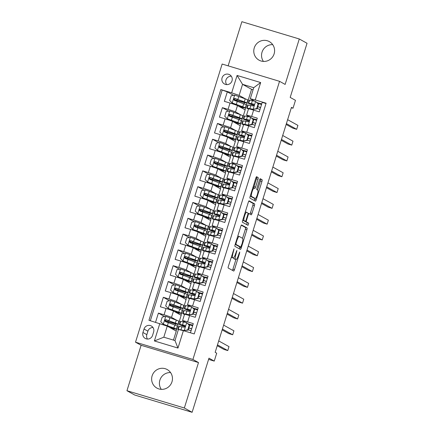 <?xml version="1.0" encoding="UTF-8"?>
<svg xmlns="http://www.w3.org/2000/svg" width="434" height="434" viewBox="0 0 434 434"><rect width="100%" height="100%" fill="white"/><g stroke="black" fill="none" stroke-linecap="round" stroke-linejoin="round"><path stroke-width="0.65" d="M234.056 248.839L228.371 266.292A1.627 0.342 106.8 0 0 228.192 268.011L233.682 271.049A1.627 0.342 106.8 0 0 233.693 271.055A1.627 0.342 106.8 0 0 234.468 269.666L239.601 253.185L239.714 251.975L238.51 255.078A5.203 1.09 106.8 0 1 236.036 259.521A5.203 1.09 106.8 0 1 235.987 259.505L235.532 259.25A5.203 1.09 106.8 0 1 236.101 253.749L236.893 250.407L235.678 253.51A5.203 1.09 106.8 0 1 233.199 257.953A5.203 1.09 106.8 0 1 233.156 257.932L232.7 257.682A5.203 1.09 106.8 0 1 233.27 252.176L234.056 248.839M254.259 47.897A10.606 10.356 -61 0 0 259.049 60.163A10.606 10.356 -61 0 0 274.114 53.876A10.606 10.356 -61 0 0 269.324 41.61A10.606 10.356 -61 0 0 254.259 47.897M263.427 61.416A10.606 10.356 119 0 1 272.709 44.653M152.122 375.828A10.606 10.356 -61 0 0 156.913 388.094A10.606 10.356 -61 0 0 171.978 381.806A10.606 10.356 -61 0 0 167.188 369.54A10.606 10.356 -61 0 0 152.122 375.828M161.291 389.347A10.606 10.356 119 0 1 170.573 372.584M222.083 77.849A5.3 5.181 -61 0 0 224.481 83.984A5.3 5.181 -61 0 0 232.016 80.838A5.3 5.181 -61 0 0 229.619 74.708A5.3 5.181 -61 0 0 222.083 77.849M231.311 76.227A5.3 5.181 -61 0 0 226.667 84.614M257.991 179.291A1.627 0.342 106.8 0 0 258.165 177.571L256.63 176.719A1.627 0.342 106.8 0 0 256.613 176.714A1.627 0.342 106.8 0 0 255.838 178.103L250.136 196.407A1.627 0.342 106.8 0 0 249.962 198.126L255.447 201.164A1.627 0.342 106.8 0 0 255.463 201.17A1.627 0.342 106.8 0 0 256.234 199.781L261.935 181.477A1.627 0.342 106.8 0 0 262.114 179.757L260.254 178.727A1.627 0.342 106.8 0 0 260.243 178.721A1.627 0.342 106.8 0 0 259.467 180.11L257.026 187.944A1.627 0.342 106.8 0 0 256.847 189.663L257.769 190.173A4.351 0.911 106.8 0 1 257.324 194.682A4.351 0.911 106.8 0 1 255.225 198.49A4.351 0.911 106.8 0 1 255.187 198.474L251.574 196.472A4.351 0.911 106.8 0 1 252.024 191.964A4.351 0.911 106.8 0 1 254.118 188.155A4.351 0.911 106.8 0 1 254.161 188.172L254.763 188.508A1.627 0.342 106.8 0 0 254.774 188.513A1.627 0.342 106.8 0 0 255.55 187.125L257.991 179.291L256.44 178.824A1.627 0.342 106.8 0 0 256.613 177.105L256.337 176.947M184.347 407.998L198.501 362.564L141.104 345.285L126.95 390.719L184.347 407.998L192.116 412.3L208.971 358.169L214.25 361.093L216.712 353.195L215.161 352.332L291.458 107.372L293.01 108.234L295.473 100.33L290.189 97.406L307.05 43.281L299.286 38.979L241.884 21.7L228.138 65.843M198.501 362.564L192.913 359.466L279.545 81.321L285.133 84.418L299.286 38.979M241.602 224.964A1.627 0.342 106.8 0 0 241.586 224.958A1.627 0.342 106.8 0 0 240.816 226.342L235.114 244.651A1.627 0.342 106.8 0 0 234.935 246.371L240.42 249.409A1.627 0.342 106.8 0 0 240.436 249.414A1.627 0.342 106.8 0 0 241.206 248.026L246.908 229.722A1.627 0.342 106.8 0 0 247.087 228.002L241.57 224.953M248.823 201.072L253.049 203.41A1.627 0.342 106.8 0 1 252.87 205.13L254.422 205.597L251.986 213.43A1.627 0.342 106.8 0 1 251.21 214.819A1.627 0.342 106.8 0 1 251.194 214.814L248.97 213.582A1.627 0.342 106.8 0 0 248.953 213.577A1.627 0.342 106.8 0 0 248.183 214.966L246.561 220.163A1.627 0.342 106.8 0 0 246.387 221.882L248.704 223.163L248.036 225.344L242.449 222.246A1.627 0.342 106.8 0 1 242.628 220.526L248.324 202.222A1.627 0.342 106.8 0 1 249.1 200.833L249.116 200.839A1.627 0.342 106.8 0 0 249.1 200.833M249.116 200.839L254.601 203.877A1.627 0.342 106.8 0 1 254.422 205.597M192.116 412.3L134.714 395.021L126.95 390.719M233.579 95.323L227.313 91.856L224.362 101.339L230.02 103.042L228.051 109.363A6.629 0.293 17.3 0 1 235.499 111.918L240.702 114.798M228.653 111.126L222.392 107.659L219.436 117.142L225.1 118.845L223.13 125.166A6.629 0.293 17.3 0 1 230.579 127.721L235.781 130.607M223.732 126.929L217.467 123.462L214.515 132.945L220.179 134.648L218.21 140.969A6.629 0.293 17.3 0 1 225.658 143.529L230.861 146.41M218.812 142.737L212.546 139.265L209.595 148.748L215.253 150.452L213.284 156.777A6.629 0.293 17.3 0 1 220.732 159.332L225.935 162.213M213.886 158.54L207.626 155.068L204.669 164.551L210.333 166.255L208.363 172.58A6.629 0.293 17.3 0 1 215.812 175.135L221.014 178.016M208.966 174.343L202.7 170.871L199.748 180.354L205.412 182.063L203.443 188.383A6.629 0.293 17.3 0 1 210.891 190.938L216.094 193.819M204.045 190.146L197.779 186.68L194.828 196.163L200.486 197.866L198.517 204.186A6.629 0.293 17.3 0 1 205.966 206.741L211.168 209.622M199.119 205.949L192.859 202.483L189.902 211.966L195.566 213.669L193.597 219.989A6.629 0.293 17.3 0 1 201.045 222.544L206.248 225.425M194.199 221.752L187.933 218.286L184.982 227.769L190.645 229.472L188.676 235.792A6.629 0.293 17.3 0 1 196.119 238.347L201.327 241.233M189.278 237.561L183.012 234.089L180.061 243.572L185.719 245.275L183.75 251.595A6.629 0.293 17.3 0 1 191.199 254.156L196.401 257.036M184.352 253.364L178.092 249.892L175.135 259.375L180.799 261.078L178.83 267.404A6.629 0.293 17.3 0 1 186.278 269.959L191.481 272.84M179.432 269.167L173.166 265.695L170.215 275.178L175.878 276.881L173.909 283.207A6.629 0.293 17.3 0 1 181.352 285.762L186.555 288.643M174.511 284.97L168.246 281.503L165.289 290.981L170.953 292.69L168.983 299.01A6.629 0.293 17.3 0 1 176.432 301.565L181.634 304.446M169.585 300.773L163.325 297.306L160.368 306.789L166.032 308.493A6.629 0.293 17.3 0 1 173.481 311.048L181.179 315.312L179.209 321.632L178.824 321.458M190.445 332.797L193.304 323.618L187.64 321.914A6.629 0.293 17.3 0 0 182.557 320.628A6.629 0.293 17.3 0 0 182.681 320.731L185.513 322.305M182.557 320.628L184.526 314.308A6.629 0.293 17.3 0 1 189.609 315.589L195.273 317.297L198.229 307.814L192.566 306.106A6.629 0.293 17.3 0 0 187.477 304.825A6.629 0.293 17.3 0 0 187.602 304.928L190.439 306.496M187.477 304.825L189.446 298.505A6.629 0.293 -162.7 0 1 194.535 299.786L200.193 301.489L203.15 292.011L197.486 290.303A6.629 0.293 17.3 0 0 192.403 289.022A6.629 0.293 17.3 0 0 192.522 289.125L195.36 290.693M192.403 289.022L194.372 282.702A6.629 0.293 -162.7 0 1 199.456 283.982L205.119 285.686L208.07 276.203L202.407 274.5A6.629 0.293 17.3 0 0 197.324 273.219A6.629 0.293 17.3 0 0 197.448 273.322L200.28 274.89M197.324 273.219L199.293 266.894A6.629 0.293 -162.7 0 1 204.376 268.179L210.04 269.883L212.996 260.4L207.333 258.697A6.629 0.293 17.3 0 0 202.244 257.416A6.629 0.293 17.3 0 0 202.369 257.514L205.206 259.087M202.244 257.416L204.213 251.091A6.629 0.293 -162.7 0 1 209.302 252.376L214.966 254.08L217.917 244.597L212.253 242.894A6.629 0.293 17.3 0 0 207.17 241.608A6.629 0.293 17.3 0 0 207.289 241.711L210.127 243.284M207.17 241.608L209.139 235.288A6.629 0.293 -162.7 0 1 214.222 236.573L219.886 238.277L222.837 228.794L217.179 227.09A6.629 0.293 17.3 0 0 212.09 225.805A6.629 0.293 17.3 0 0 212.215 225.908L215.047 227.481M212.09 225.805L214.06 219.485A6.629 0.293 -162.7 0 1 219.143 220.765L224.807 222.474L227.763 212.991L222.099 211.287A6.629 0.293 17.3 0 0 217.011 210.002A6.629 0.293 17.3 0 0 217.136 210.105L219.973 211.673M217.011 210.002L218.98 203.682A6.629 0.293 -162.7 0 1 224.069 204.962L229.732 206.665L232.684 197.188L227.02 195.479A6.629 0.293 17.3 0 0 221.937 194.199A6.629 0.293 17.3 0 0 222.056 194.302L224.893 195.87M221.937 194.199L223.906 187.879A6.629 0.293 -162.7 0 1 228.989 189.159L234.653 190.862L237.604 181.379L231.946 179.676A6.629 0.293 17.3 0 0 226.857 178.396A6.629 0.293 17.3 0 0 226.982 178.499L229.814 180.067M226.857 178.396L228.827 172.07A6.629 0.293 -162.7 0 1 233.915 173.356L239.573 175.059L242.53 165.576L236.866 163.873A6.629 0.293 17.3 0 0 231.783 162.593A6.629 0.293 17.3 0 0 231.902 162.696L234.74 164.264M231.783 162.593L233.747 156.267A6.629 0.293 -162.7 0 1 238.836 157.553L244.499 159.256L247.451 149.773L241.787 148.07A6.629 0.293 17.3 0 0 236.704 146.784A6.629 0.293 17.3 0 0 236.823 146.887L239.66 148.461M236.704 146.784L238.673 140.464A6.629 0.293 -162.7 0 1 243.756 141.75L249.42 143.453L252.371 133.97L246.713 132.267A6.629 0.293 17.3 0 0 241.624 130.981A6.629 0.293 17.3 0 0 241.749 131.084L244.581 132.658M241.624 130.981L243.593 124.661A6.629 0.293 -162.7 0 1 248.682 125.941L254.34 127.65L257.297 118.167L251.633 116.464A6.629 0.293 17.3 0 0 246.55 115.178A6.629 0.293 17.3 0 0 246.669 115.281L249.507 116.855M242.828 115.976L243.203 116.182L242.818 116.008M230.02 103.042A6.629 0.293 -162.7 0 1 237.469 105.598L245.172 109.862L243.203 116.182M237.903 131.779L238.282 131.99L237.892 131.811M225.1 118.845A6.629 0.293 -162.7 0 1 232.548 121.401L240.252 125.665L238.282 131.99M232.982 147.582L233.356 147.793L232.971 147.62M220.179 134.648A6.629 0.293 -162.7 0 1 227.622 137.204L235.326 141.473L233.356 147.793M228.062 163.39L228.436 163.596L228.051 163.423M215.253 150.452A6.629 0.293 -162.7 0 1 222.702 153.007L230.405 157.276L228.436 163.596M223.136 179.193L223.515 179.399L223.125 179.226M210.333 166.255A6.629 0.293 -162.7 0 1 217.781 168.815L225.485 173.079L223.515 179.399M218.215 194.996L218.59 195.202L218.204 195.029M205.412 182.063A6.629 0.293 -162.7 0 1 212.855 184.618L220.559 188.882L218.59 195.202M213.295 210.799L213.669 211.005L213.284 210.832M200.486 197.866A6.629 0.293 -162.7 0 1 207.935 200.421L215.638 204.685L213.669 211.005M208.369 226.602L208.749 226.814L208.358 226.635M195.566 213.669A6.629 0.293 -162.7 0 1 203.014 216.224L210.712 220.488L208.749 226.814M203.448 242.405L203.823 242.617L203.438 242.438M190.645 229.472A6.629 0.293 -162.7 0 1 198.088 232.027L205.792 236.291L203.823 242.617M198.528 258.208L198.902 258.42L198.517 258.246M185.719 245.275A6.629 0.293 -162.7 0 1 193.168 247.83L200.871 252.1L198.902 258.42M193.602 274.017L193.976 274.223L193.591 274.049M180.799 261.078A6.629 0.293 -162.7 0 1 188.248 263.639L195.946 267.903L193.976 274.223M188.681 289.82L189.056 290.026L188.671 289.852M175.878 276.881A6.629 0.293 -162.7 0 1 183.322 279.442L191.025 283.706L189.056 290.026M183.761 305.623L184.135 305.829L183.75 305.655M170.953 292.69A6.629 0.293 -162.7 0 1 178.401 295.245L186.105 299.509L184.135 305.829M152.562 335.395L153.641 331.918A5.137 5.018 -61 0 0 151.32 325.977A5.137 5.018 -61 0 0 144.023 329.021L142.943 332.498A5.137 5.018 -61 0 0 145.26 338.439A5.137 5.018 -61 0 0 152.562 335.395M192.913 359.466L135.511 342.187L222.143 64.042L279.545 81.321M227.313 91.856L220.814 89.567L148.943 320.303L167.253 326.129L176.258 331.115L173.459 340.099M220.814 89.567L231.669 92.838L237.083 75.451L260.666 82.552L255.252 99.934L266.113 103.205L194.242 333.941L183.387 330.67L177.973 348.057L154.39 340.956L159.804 323.574M252.187 118.336L251.72 118.081M247.266 134.139L246.8 133.884M242.34 149.947L241.879 149.687M237.42 165.75L236.953 165.49M232.499 181.553L232.033 181.293M227.573 197.356L227.112 197.096M222.653 213.159L222.186 212.904M217.732 228.962L217.266 228.707M212.806 244.771L212.34 244.51M207.886 260.574L207.419 260.313M202.966 276.377L202.499 276.116M198.04 292.18L197.573 291.919M193.119 307.983L192.653 307.728M164.665 316.576L158.399 313.109L164.063 314.813A6.629 0.293 17.3 0 1 171.511 317.368L176.714 320.249M178.835 321.426L179.209 321.632M188.199 323.786L187.732 323.531M266.015 103.504L262.217 102.364L259.266 111.847L253.602 110.138A6.629 0.293 -162.7 0 0 248.514 108.858L246.55 115.178M163.325 297.306L168.983 299.01M168.246 281.503L173.909 283.207M173.166 265.695L178.83 267.404M178.092 249.892L183.75 251.595M183.012 234.089L188.676 235.792M187.933 218.286L193.597 219.989M192.859 202.483L198.517 204.186M197.779 186.68L203.443 188.383M202.7 170.871L208.363 172.58M207.626 155.068L213.284 156.777M212.546 139.265L218.21 140.969M217.467 123.462L223.13 125.166M222.392 107.659L228.051 109.363M222.116 90.288L150.343 320.726M158.399 313.109L155.54 322.288M253.087 89.773L251.568 89.317L242.563 84.332L239.118 95.393L245.628 98.995M247.749 100.173L248.123 100.379L247.738 100.205M251.568 89.317L248.123 100.379M167.253 326.129L163.808 337.191L174.978 340.554L178.423 329.493L183.387 330.67M141.104 345.285L135.511 342.187M291.344 107.735L293.01 108.234M208.591 359.39L214.25 361.093M254.427 101.046L250.288 98.757L253.733 87.695L242.563 84.332L237.083 75.451M257.112 102.532L256.646 102.278M240.105 125.589L243.045 116.138M235.185 141.392L238.125 131.941M230.259 157.195L233.204 147.744M225.338 172.998L228.279 163.547M220.412 188.801L223.358 179.351M215.492 204.604L218.438 195.159M210.571 220.412L213.512 210.962M205.645 236.215L208.591 226.765M200.725 252.018L203.671 242.568M195.805 267.821L198.745 258.371M190.879 283.624L193.824 274.174M185.958 299.427L188.904 289.983M181.038 315.23L183.978 305.786M176.112 331.039L179.058 321.589M245.026 109.78L247.971 100.335M167.535 322.305L167.73 321.675M173.784 329.748L174.083 328.788M175.211 325.158L175.613 323.883M192.826 325.147L188.15 323.932M178.705 313.945L179.009 312.979M180.137 309.355L180.533 308.08M172.455 306.502L172.651 305.872M197.752 309.339L193.076 308.129M197.996 292.326L202.673 293.536M177.376 290.699L177.577 290.069M183.631 298.142L183.929 297.176M185.058 293.552L185.454 292.277M202.917 276.523L207.593 277.733M182.302 274.896L182.497 274.266M188.551 282.333L188.85 281.373M189.978 277.749L190.38 276.474M207.843 260.72L212.519 261.93M187.222 259.093L187.417 258.458M193.472 266.53L193.776 265.57M194.904 261.946L195.3 260.671M212.763 244.917L217.439 246.127M192.143 243.284L192.343 242.655M198.398 250.727L198.696 249.767M199.824 246.143L200.22 244.868M217.684 229.109L222.365 230.324M197.069 227.481L197.264 226.852M203.318 234.924L203.617 233.964M204.745 230.335L205.146 229.065M222.609 213.306L227.286 214.521M201.989 211.678L202.184 211.049M208.239 219.121L208.542 218.156M209.671 214.532L210.067 213.257M227.53 197.503L232.206 198.712M206.915 195.875L207.11 195.246M213.165 203.318L213.463 202.352M214.591 198.729L214.987 197.454M232.45 181.7L237.132 182.909M211.835 180.072L212.031 179.443M218.085 187.51L218.383 186.549M219.512 182.926L219.913 181.651M237.376 165.897L242.053 167.106M216.756 164.269L216.951 163.64M223.005 171.707L223.309 170.746M224.438 167.123L224.834 165.848M242.297 150.093L246.973 151.303M221.682 148.461L221.877 147.831M227.931 155.904L228.23 154.943M229.358 151.32L229.754 150.045M247.217 134.29L251.899 135.5M226.602 132.658L226.798 132.028M232.852 140.101L233.15 139.14M234.284 135.511L234.68 134.242M252.143 118.482L256.82 119.697M231.523 116.855L231.718 116.225M237.778 124.298L238.076 123.337M239.205 119.708L239.601 118.433M257.064 102.679L261.74 103.889M255.252 99.934L250.288 98.757M239.118 95.393L231.669 92.838M236.449 101.051L236.644 100.422M242.698 108.495L242.997 107.529M244.125 103.905L244.521 102.63M163.808 337.191L154.39 340.956M174.978 340.554L177.973 348.057M260.666 82.552L253.733 87.695M153.007 327.513A5.137 5.018 -61 0 0 147.907 331.169L146.822 334.647A5.137 5.018 -61 0 0 147.462 339.052M231.696 257.498A5.203 1.09 106.8 0 1 231.647 257.487A5.203 1.09 106.8 0 1 231.604 257.465L232.7 257.682M233.698 257.709A5.203 1.09 106.8 0 0 233.98 258.783L235.532 259.25M234.534 259.065A5.203 1.09 106.8 0 1 234.485 259.055A5.203 1.09 106.8 0 1 234.436 259.038L233.98 258.783M232.423 270.349A1.627 0.342 106.8 0 0 232.917 269.199L235.939 259.494M242.541 238.304L245.356 229.255A1.627 0.342 106.8 0 0 245.536 227.535L241.309 225.192M239.161 248.709A1.627 0.342 106.8 0 0 239.655 247.559L239.899 246.789M236.069 243.181L235.944 244.385L240.772 247.054L242.015 243.832A5.203 1.09 106.8 0 0 242.584 238.331L239.291 236.508A5.203 1.09 106.8 0 0 239.248 236.487A5.203 1.09 106.8 0 0 236.769 240.93L236.069 243.181L235.613 243.04M239.232 246.588L235.201 244.364M252.87 205.13L250.434 212.964L251.986 213.43M249.935 214.119A1.627 0.342 106.8 0 0 250.434 212.964M244.749 221.128A1.627 0.342 106.8 0 0 244.836 221.416L248.704 223.163M246.734 224.622L247.152 222.696M246.658 212.302A4.351 0.911 106.8 0 0 246.62 212.286A4.351 0.911 106.8 0 0 244.526 216.094A4.351 0.911 106.8 0 0 244.076 220.602L245.351 221.307A1.627 0.342 106.8 0 0 245.362 221.313A1.627 0.342 106.8 0 0 246.138 219.924L247.754 214.727A1.627 0.342 106.8 0 0 247.933 213.007L246.658 212.302M243.827 220.852A1.627 0.342 106.8 0 1 243.81 220.846A1.627 0.342 106.8 0 0 243.81 220.846L242.714 220.239M253.407 187.944A1.627 0.342 106.8 0 0 253.998 186.658L256.44 178.824M253.716 198.029A4.351 0.911 106.8 0 1 253.673 198.023A4.351 0.911 106.8 0 1 253.635 198.007L250.228 196.119M257.568 190.059L260.384 181.011A1.627 0.342 106.8 0 0 260.563 179.291L259.961 178.954M254.188 200.47A1.627 0.342 106.8 0 0 254.682 199.314L254.964 198.414M166.179 321.29L168.408 321.876A12.673 0.564 -162.7 0 0 177.951 324.274L178.884 321.269A12.673 0.564 17.3 0 0 176.318 320.102L165.831 316.37L162.24 317.015L160.764 321.757L163.374 324.269L173.86 328.006A12.673 0.564 17.3 0 1 176.421 329.173A12.673 0.564 17.3 0 1 170.139 327.724M163.374 324.269L172.238 327.561A10.519 0.467 17.3 0 1 174.365 328.533A10.519 0.467 17.3 0 1 169.71 327.491M166.162 321.344L166.504 321.957M165.202 320.862L167.974 321.643L168.294 320.623M177.951 324.274A12.673 0.564 -162.7 0 0 175.385 323.108L166.103 319.744C164.66 319.983 164.459 320.618 165.511 321.637L174.793 325.001A12.673 0.564 17.3 0 1 177.36 326.167L176.421 329.173M165.956 321.887C164.871 320.84 165.066 320.211 166.547 319.988L173.763 322.663A10.519 0.467 17.3 0 1 175.895 323.634A10.519 0.467 17.3 0 1 167.974 321.643M187.754 329.883L188.161 330.106L184.162 330.529L187.754 329.883L189.229 325.142L186.62 322.625L180.707 321.426A12.673 0.564 -162.7 0 0 180.278 321.437L179.34 324.442A12.673 0.564 -162.7 0 0 185.063 326.726M186.62 322.625L189.229 325.142M188.79 324.545A10.519 0.467 -162.7 0 0 192.631 325.777M184.564 330.751L180.68 330.03M184.162 330.529L178.249 329.325A12.673 0.564 -162.7 0 0 177.815 329.341A12.673 0.564 -162.7 0 0 178.358 329.694M188.161 330.106L189.636 325.364M217.222 345.719L223.89 349.408L227.769 350.574L217.483 344.878M227.769 350.574L228.995 346.625L218.714 340.929M177.815 329.341L178.754 326.335A12.673 0.564 17.3 0 1 179.182 326.325L183.973 327.198C185.313 326.894 185.508 326.265 184.558 325.299L179.774 324.426A12.673 0.564 -162.7 0 0 179.34 324.442M188.823 327.968A12.673 0.564 -162.7 0 0 191.671 328.869M191.698 328.777A10.519 0.467 17.3 0 1 188.855 327.876M185.117 326.623A10.519 0.467 17.3 0 1 181.401 325.082A10.519 0.467 17.3 0 1 181.759 325.071L184.944 325.533M188.264 329.775A10.519 0.467 -162.7 0 0 191.106 330.675M171.099 305.487L173.334 306.073A12.673 0.564 -162.7 0 0 182.871 308.471L183.804 305.465A12.673 0.564 17.3 0 0 181.244 304.299L170.757 300.561L167.161 301.212L165.685 305.954L168.294 308.466L178.781 312.198A12.673 0.564 17.3 0 1 181.347 313.37A12.673 0.564 17.3 0 1 175.059 311.921M168.294 308.466L177.159 311.758A10.519 0.467 17.3 0 1 179.291 312.73A10.519 0.467 17.3 0 1 174.631 311.688M171.083 305.541L171.43 306.154M170.123 305.059L172.895 305.84L173.215 304.82M182.871 308.471A12.673 0.564 -162.7 0 0 180.305 307.299L171.023 303.936C169.58 304.18 169.385 304.814 170.432 305.834L179.714 309.198A12.673 0.564 17.3 0 1 182.28 310.364L181.347 313.37M170.877 306.084C169.792 305.037 169.987 304.408 171.468 304.185L178.683 306.86A10.519 0.467 17.3 0 1 180.815 307.831A10.519 0.467 17.3 0 1 172.895 305.84M176.02 289.679L178.255 290.27A12.673 0.564 -162.7 0 0 187.792 292.668L188.73 289.662A12.673 0.564 17.3 0 0 186.164 288.496L175.678 284.758L172.081 285.404L170.605 290.145L173.215 292.662L183.701 296.395A12.673 0.564 17.3 0 1 186.267 297.567A12.673 0.564 17.3 0 1 179.98 296.118M173.215 292.662L182.079 295.955A10.519 0.467 17.3 0 1 184.211 296.927A10.519 0.467 17.3 0 1 179.557 295.879M176.003 289.738L176.35 290.351M175.048 289.256L177.821 290.037L178.135 289.017M187.792 292.668A12.673 0.564 -162.7 0 0 185.226 291.496L175.944 288.133C174.501 288.377 174.305 289.011 175.352 290.031L184.64 293.395A12.673 0.564 17.3 0 1 187.206 294.561L186.267 297.567M175.803 290.275C174.712 289.234 174.913 288.599 176.394 288.382L183.609 291.057A10.519 0.467 17.3 0 1 185.736 292.022A10.519 0.467 17.3 0 1 177.821 290.037M180.945 273.876L183.175 274.462A12.673 0.564 -162.7 0 0 192.718 276.859L193.651 273.859A12.673 0.564 17.3 0 0 191.085 272.693L180.598 268.955L177.007 269.601L175.531 274.342L178.141 276.859L188.627 280.592A12.673 0.564 17.3 0 1 191.188 281.758A12.673 0.564 17.3 0 1 184.906 280.315M178.141 276.859L187.005 280.152A10.519 0.467 17.3 0 1 189.132 281.118A10.519 0.467 17.3 0 1 184.477 280.076M180.929 273.93L181.271 274.548M179.969 273.453L182.741 274.228L183.061 273.208M192.718 276.859A12.673 0.564 -162.7 0 0 190.152 275.693L180.869 272.33C179.426 272.574 179.226 273.208 180.278 274.228L189.56 277.592A12.673 0.564 17.3 0 1 192.126 278.758L191.188 281.758M180.723 274.472C179.638 273.431 179.833 272.796 181.314 272.579L188.53 275.254A10.519 0.467 17.3 0 1 190.662 276.219A10.519 0.467 17.3 0 1 182.741 274.228M185.866 258.073L188.101 258.659A12.673 0.564 -162.7 0 0 197.638 261.056L198.577 258.056A12.673 0.564 17.3 0 0 196.011 256.885L185.524 253.152L181.927 253.798L180.452 258.539L183.061 261.056L193.548 264.789A12.673 0.564 17.3 0 1 196.114 265.955A12.673 0.564 17.3 0 1 189.826 264.512M183.061 261.056L191.926 264.344A10.519 0.467 17.3 0 1 194.058 265.315A10.519 0.467 17.3 0 1 189.398 264.273M185.85 258.127L186.197 258.745M184.889 257.65L187.662 258.425L187.982 257.405M197.638 261.056A12.673 0.564 -162.7 0 0 195.072 259.89L185.79 256.527C184.347 256.771 184.152 257.4 185.199 258.425L194.481 261.783A12.673 0.564 17.3 0 1 197.047 262.955L196.114 265.955M185.643 258.669C184.558 257.628 184.754 256.993 186.235 256.776L193.45 259.445A10.519 0.467 17.3 0 1 195.582 260.416A10.519 0.467 17.3 0 1 187.662 258.425M192.68 314.075L193.081 314.303L189.083 314.726L192.68 314.075L194.155 309.339L191.546 306.822L185.633 305.617A12.673 0.564 -162.7 0 0 185.199 305.634L184.266 308.639A12.673 0.564 -162.7 0 0 189.983 310.923M191.546 306.822L194.155 309.339M193.71 308.742A10.519 0.467 -162.7 0 0 197.557 309.968M189.484 314.948L185.155 314.167A10.519 0.467 -162.7 0 0 184.797 314.178A10.519 0.467 -162.7 0 0 184.993 314.341M189.083 314.726L183.17 313.522A12.673 0.564 -162.7 0 0 182.741 313.538A12.673 0.564 -162.7 0 0 184.499 314.395M193.081 314.303L194.557 309.561M222.143 329.911L228.81 333.605L232.689 334.771L222.403 329.075M232.689 334.771L233.921 330.822L223.635 325.126M182.741 313.538L183.674 310.532A12.673 0.564 17.3 0 1 184.108 310.522L188.893 311.39C190.233 311.091 190.428 310.462 189.484 309.496L184.694 308.623A12.673 0.564 -162.7 0 0 184.266 308.639M193.748 312.165A12.673 0.564 -162.7 0 0 196.591 313.066M196.618 312.974A10.519 0.467 17.3 0 1 193.776 312.073M190.038 310.82A10.519 0.467 17.3 0 1 186.322 309.279A10.519 0.467 17.3 0 1 186.68 309.263L189.864 309.724M193.184 313.966A10.519 0.467 -162.7 0 0 196.027 314.867M197.6 298.272L198.002 298.5L194.41 299.145L194.003 298.918L197.6 298.272L199.076 293.53L196.466 291.019L190.553 289.814A12.673 0.564 -162.7 0 0 190.125 289.831L189.186 292.831A12.673 0.564 -162.7 0 0 194.909 295.12M196.466 291.019L199.076 293.53M198.631 292.939A10.519 0.467 -162.7 0 0 202.477 294.165M194.41 299.145L190.076 298.359A10.519 0.467 -162.7 0 0 189.718 298.375A10.519 0.467 -162.7 0 0 189.913 298.538M194.003 298.918L188.09 297.719A12.673 0.564 -162.7 0 0 187.662 297.729A12.673 0.564 -162.7 0 0 189.419 298.592M198.002 298.5L199.483 293.758M227.063 314.108L233.731 317.802L237.61 318.968L227.324 313.272M237.61 318.968L238.841 315.019L228.555 309.323M187.662 297.729L188.595 294.729A12.673 0.564 17.3 0 1 189.029 294.713L193.814 295.587C195.154 295.288 195.354 294.659 194.405 293.693L189.62 292.82A12.673 0.564 -162.7 0 0 189.186 292.831M198.669 296.362A12.673 0.564 -162.7 0 0 201.512 297.263M201.544 297.171A10.519 0.467 17.3 0 1 198.696 296.27M194.964 295.017A10.519 0.467 17.3 0 1 191.242 293.471A10.519 0.467 17.3 0 1 191.6 293.46L194.785 293.921M198.105 298.163A10.519 0.467 -162.7 0 0 200.953 299.064M202.521 282.469L202.928 282.691L199.423 283.326L198.929 283.114L202.521 282.469L203.996 277.727L201.387 275.216L195.474 274.011A12.673 0.564 -162.7 0 0 195.045 274.028L194.112 277.028A12.673 0.564 -162.7 0 0 199.83 279.317M201.387 275.216L203.996 277.727M203.557 277.136A10.519 0.467 -162.7 0 0 207.398 278.362M199.331 283.342L194.996 282.556A10.519 0.467 -162.7 0 0 194.638 282.567A10.519 0.467 -162.7 0 0 194.839 282.735M198.929 283.114L193.016 281.916A12.673 0.564 -162.7 0 0 192.582 281.926A12.673 0.564 -162.7 0 0 194.345 282.789M202.928 282.691L204.403 277.95M231.989 298.304L238.657 301.999L242.535 303.165L232.25 297.469M242.535 303.165L243.762 299.216L233.481 293.52M192.582 281.926L193.521 278.926A12.673 0.564 17.3 0 1 193.949 278.91L198.739 279.784C200.079 279.485 200.275 278.85 199.325 277.89L194.541 277.017A12.673 0.564 -162.7 0 0 194.112 277.028M203.589 280.559A12.673 0.564 -162.7 0 0 206.438 281.454M206.465 281.368A10.519 0.467 17.3 0 1 203.622 280.467M199.884 279.214A10.519 0.467 17.3 0 1 196.168 277.668A10.519 0.467 17.3 0 1 196.526 277.657L199.711 278.118M203.031 282.36A10.519 0.467 -162.7 0 0 205.873 283.261M207.447 266.666L207.848 266.888L204.343 267.518L203.85 267.311L207.447 266.666L208.922 261.924L206.313 259.413L200.399 258.208A12.673 0.564 -162.7 0 0 199.965 258.225L199.032 261.225A12.673 0.564 -162.7 0 0 204.75 263.514M206.313 259.413L208.922 261.924M208.477 261.333A10.519 0.467 -162.7 0 0 212.324 262.559M204.251 267.534L199.922 266.753A10.519 0.467 -162.7 0 0 199.564 266.764A10.519 0.467 -162.7 0 0 199.759 266.926M203.85 267.311L197.937 266.113A12.673 0.564 -162.7 0 0 197.508 266.123A12.673 0.564 -162.7 0 0 199.266 266.986M207.848 266.888L209.324 262.147M236.91 282.501L243.577 286.196L247.456 287.362L237.17 281.666M247.456 287.362L248.687 283.407L238.402 277.717M197.508 266.123L198.441 263.123A12.673 0.564 17.3 0 1 198.875 263.107L203.66 263.981C205 263.682 205.195 263.047 204.251 262.082L199.461 261.214A12.673 0.564 -162.7 0 0 199.032 261.225M208.515 264.756A12.673 0.564 -162.7 0 0 211.358 265.651M211.385 265.559A10.519 0.467 17.3 0 1 208.542 264.659M204.805 263.405A10.519 0.467 17.3 0 1 201.088 261.865A10.519 0.467 17.3 0 1 201.447 261.854L204.631 262.315M207.951 266.557A10.519 0.467 -162.7 0 0 210.794 267.458M190.786 242.27L193.022 242.856A12.673 0.564 -162.7 0 0 202.559 245.253L203.497 242.253A12.673 0.564 17.3 0 0 200.931 241.082L190.445 237.349L186.848 237.995L185.372 242.736L187.917 245.188L198.468 248.986A12.673 0.564 17.3 0 1 201.034 250.152A12.673 0.564 17.3 0 1 194.747 248.709M187.982 245.248L196.852 248.541A10.519 0.467 17.3 0 1 198.978 249.512A10.519 0.467 17.3 0 1 194.323 248.47M190.77 242.324L191.117 242.942M189.815 241.841L192.588 242.622L192.902 241.602M202.559 245.253A12.673 0.564 -162.7 0 0 199.998 244.087L190.71 240.724C189.267 240.968 189.072 241.597 190.119 242.617L199.407 245.98A12.673 0.564 17.3 0 1 201.973 247.152L201.034 250.152M190.569 242.866C189.479 241.825 189.68 241.19 191.161 240.968L198.376 243.642A10.519 0.467 17.3 0 1 200.503 244.613A10.519 0.467 17.3 0 1 192.588 242.622M212.367 250.863L212.768 251.085L209.177 251.731L208.77 251.508L212.367 250.863L213.843 246.121L211.233 243.604L205.32 242.405A12.673 0.564 -162.7 0 0 204.891 242.416L203.953 245.422A12.673 0.564 -162.7 0 0 209.676 247.706M211.233 243.604L213.843 246.121M213.398 245.53A10.519 0.467 -162.7 0 0 217.244 246.756M209.177 251.731L204.843 250.95A10.519 0.467 -162.7 0 0 204.485 250.96A10.519 0.467 -162.7 0 0 204.68 251.123M208.77 251.508L202.857 250.304A12.673 0.564 -162.7 0 0 202.428 250.32A12.673 0.564 -162.7 0 0 204.186 251.183M212.768 251.085L214.25 246.344M241.83 266.698L248.498 270.387L252.376 271.559L242.091 265.863M252.376 271.559L253.608 267.604L243.322 261.908M202.428 250.32L203.362 247.315A12.673 0.564 17.3 0 1 203.796 247.304L208.58 248.177C209.92 247.879 210.121 247.244 209.172 246.279L204.387 245.405A12.673 0.564 -162.7 0 0 203.953 245.422M213.436 248.953A12.673 0.564 -162.7 0 0 216.278 249.848M216.311 249.756A10.519 0.467 17.3 0 1 213.463 248.856M209.731 247.602A10.519 0.467 17.3 0 1 206.009 246.062A10.519 0.467 17.3 0 1 206.367 246.051L209.551 246.512M212.872 250.754A10.519 0.467 -162.7 0 0 215.72 251.655M195.712 226.467L197.942 227.053A12.673 0.564 -162.7 0 0 207.485 229.45L208.418 226.445A12.673 0.564 17.3 0 0 205.852 225.279L195.371 221.546L191.774 222.192L190.298 226.933L192.908 229.445L203.394 233.183A12.673 0.564 17.3 0 1 205.96 234.349A12.673 0.564 17.3 0 1 199.673 232.906M192.908 229.445L201.772 232.738A10.519 0.467 17.3 0 1 203.899 233.709A10.519 0.467 17.3 0 1 199.244 232.667M195.696 226.521L196.038 227.134M194.736 226.038L197.508 226.819L197.828 225.799M207.485 229.45A12.673 0.564 -162.7 0 0 204.919 228.284L195.636 224.921C194.193 225.165 193.993 225.794 195.045 226.814L204.327 230.177A12.673 0.564 17.3 0 1 206.893 231.344L205.96 234.349M195.49 227.063C194.405 226.016 194.6 225.387 196.081 225.165L203.296 227.839A10.519 0.467 17.3 0 1 205.428 228.81A10.519 0.467 17.3 0 1 197.508 226.819M217.288 235.06L217.694 235.282L213.696 235.705L217.288 235.06L218.763 230.318L216.154 227.801L210.246 226.602A12.673 0.564 -162.7 0 0 209.812 226.613L208.879 229.619A12.673 0.564 -162.7 0 0 214.597 231.902M216.154 227.801L218.763 230.318M218.324 229.722A10.519 0.467 -162.7 0 0 222.165 230.953M214.098 235.928L209.763 235.147A10.519 0.467 -162.7 0 0 209.405 235.157A10.519 0.467 -162.7 0 0 209.606 235.32M213.696 235.705L207.783 234.501A12.673 0.564 -162.7 0 0 207.349 234.517A12.673 0.564 -162.7 0 0 209.112 235.374M217.694 235.282L219.17 230.541M246.756 250.895L253.423 254.584L257.302 255.751L247.017 250.06M257.302 255.751L258.528 251.801L248.248 246.105M207.349 234.517L208.287 231.512A12.673 0.564 17.3 0 1 208.716 231.501L213.506 232.374C214.846 232.071 215.042 231.441 214.098 230.476L209.307 229.602A12.673 0.564 -162.7 0 0 208.879 229.619M218.356 233.145A12.673 0.564 -162.7 0 0 221.204 234.045M221.232 233.953A10.519 0.467 17.3 0 1 218.389 233.053M214.651 231.799A10.519 0.467 17.3 0 1 210.935 230.259A10.519 0.467 17.3 0 1 211.293 230.248L214.477 230.709M217.797 234.951A10.519 0.467 -162.7 0 0 220.64 235.852M200.633 210.664L202.868 211.249A12.673 0.564 -162.7 0 0 212.405 213.647L213.344 210.642A12.673 0.564 17.3 0 0 210.778 209.476L200.291 205.743L196.694 206.389L195.219 211.13L197.763 213.582L208.315 217.38A12.673 0.564 17.3 0 1 210.881 218.546A12.673 0.564 17.3 0 1 204.593 217.098M197.828 213.642L206.692 216.935A10.519 0.467 17.3 0 1 208.825 217.906A10.519 0.467 17.3 0 1 204.164 216.864M200.617 210.718L200.964 211.331M199.656 210.235L202.434 211.016L202.749 209.996M212.405 213.647A12.673 0.564 -162.7 0 0 209.839 212.476L200.557 209.117C199.114 209.356 198.918 209.991 199.965 211.011L209.248 214.374A12.673 0.564 17.3 0 1 211.814 215.541L210.881 218.546M200.41 211.26C199.325 210.213 199.521 209.584 201.002 209.362L208.222 212.036A10.519 0.467 17.3 0 1 210.349 213.007A10.519 0.467 17.3 0 1 202.434 211.016M222.213 219.257L222.615 219.479L219.11 220.109L218.617 219.902L222.213 219.257L223.689 214.515L221.08 211.998L215.166 210.799A12.673 0.564 -162.7 0 0 214.732 210.81L213.799 213.816A12.673 0.564 -162.7 0 0 219.517 216.099M221.08 211.998L223.689 214.515M223.244 213.919A10.519 0.467 -162.7 0 0 227.09 215.145M219.018 220.125L214.689 219.344A10.519 0.467 -162.7 0 0 214.331 219.354A10.519 0.467 -162.7 0 0 214.526 219.517M218.617 219.902L212.703 218.698A12.673 0.564 -162.7 0 0 212.275 218.714A12.673 0.564 -162.7 0 0 214.033 219.571M222.615 219.479L224.09 214.738M251.677 235.092L258.344 238.781L262.223 239.948L251.937 234.251M262.223 239.948L263.454 235.998L253.168 230.302M212.275 218.714L213.208 215.709A12.673 0.564 17.3 0 1 213.642 215.698L218.427 216.571C219.767 216.268 219.962 215.638 219.018 214.673L214.228 213.799A12.673 0.564 -162.7 0 0 213.799 213.816M223.282 217.342A12.673 0.564 -162.7 0 0 226.125 218.242M226.152 218.15A10.519 0.467 17.3 0 1 223.309 217.25M219.571 215.996A10.519 0.467 17.3 0 1 215.855 214.456A10.519 0.467 17.3 0 1 216.213 214.445L219.398 214.901M222.718 219.148A10.519 0.467 -162.7 0 0 225.561 220.049M205.559 194.861L207.788 195.446A12.673 0.564 -162.7 0 0 217.331 197.844L218.264 194.839A12.673 0.564 17.3 0 0 215.698 193.672L205.211 189.935L201.62 190.586L200.139 195.322L202.754 197.839L213.235 201.571A12.673 0.564 17.3 0 1 215.801 202.743A12.673 0.564 17.3 0 1 209.513 201.295M202.754 197.839L211.618 201.132A10.519 0.467 17.3 0 1 213.745 202.103A10.519 0.467 17.3 0 1 209.09 201.061M205.537 194.915L205.884 195.528M204.582 194.432L207.354 195.213L207.669 194.193M217.331 197.844A12.673 0.564 -162.7 0 0 214.765 196.673L205.477 193.309C204.034 193.553 203.839 194.188 204.886 195.208L214.174 198.571A12.673 0.564 17.3 0 1 216.74 199.738L215.801 202.743M205.336 195.457C204.251 194.41 204.447 193.781 205.928 193.559L213.143 196.233A10.519 0.467 17.3 0 1 215.269 197.204A10.519 0.467 17.3 0 1 207.354 195.213M227.134 203.448L227.535 203.676L223.537 204.099L227.134 203.448L228.609 198.707L226 196.195L220.087 194.991A12.673 0.564 -162.7 0 0 219.658 195.007L218.72 198.007A12.673 0.564 -162.7 0 0 224.443 200.296M226 196.195L228.609 198.707M228.165 198.116A10.519 0.467 -162.7 0 0 232.011 199.342M223.944 204.322L219.609 203.535A10.519 0.467 -162.7 0 0 219.251 203.551A10.519 0.467 -162.7 0 0 219.447 203.714M223.537 204.099L217.629 202.895A12.673 0.564 -162.7 0 0 217.195 202.911A12.673 0.564 -162.7 0 0 218.953 203.768M227.535 203.676L229.016 198.935M256.597 219.284L263.264 222.978L267.143 224.145L256.857 218.448M267.143 224.145L268.375 220.195L258.089 214.499M217.195 202.911L218.128 199.906A12.673 0.564 17.3 0 1 218.562 199.89L223.347 200.763C224.693 200.465 224.888 199.835 223.939 198.87L219.154 197.996A12.673 0.564 -162.7 0 0 218.72 198.007M228.203 201.539A12.673 0.564 -162.7 0 0 231.045 202.439M231.078 202.347A10.519 0.467 17.3 0 1 228.23 201.447M224.497 200.193A10.519 0.467 17.3 0 1 220.776 198.653A10.519 0.467 17.3 0 1 221.134 198.636L224.318 199.097M227.638 203.34A10.519 0.467 -162.7 0 0 230.487 204.24M210.479 179.052L212.714 179.643A12.673 0.564 -162.7 0 0 222.251 182.036L223.184 179.036A12.673 0.564 17.3 0 0 220.618 177.869L210.137 174.132L206.541 174.777L205.065 179.519L207.674 182.036L218.161 185.768A12.673 0.564 17.3 0 1 220.727 186.94A12.673 0.564 17.3 0 1 214.439 185.492M207.674 182.036L216.539 185.329A10.519 0.467 17.3 0 1 218.665 186.294A10.519 0.467 17.3 0 1 214.011 185.253M210.463 179.106L210.805 179.725M209.503 178.629L212.275 179.41L212.595 178.385M222.251 182.036A12.673 0.564 -162.7 0 0 219.685 180.869L210.403 177.506C208.96 177.75 208.759 178.385 209.812 179.405L219.094 182.768A12.673 0.564 17.3 0 1 221.66 183.935L220.727 186.94M210.257 179.649C209.172 178.607 209.367 177.973 210.848 177.756L218.063 180.43A10.519 0.467 17.3 0 1 220.195 181.396A10.519 0.467 17.3 0 1 212.275 179.41M232.054 187.645L232.461 187.868L228.957 188.502L228.463 188.291L232.054 187.645L233.535 182.904L230.921 180.392L225.013 179.188A12.673 0.564 -162.7 0 0 224.579 179.204L223.646 182.204A12.673 0.564 -162.7 0 0 229.364 184.493M230.921 180.392L233.535 182.904M233.091 182.313A10.519 0.467 -162.7 0 0 236.931 183.539M228.864 188.519L224.53 187.732A10.519 0.467 -162.7 0 0 224.172 187.743A10.519 0.467 -162.7 0 0 224.373 187.911M228.463 188.291L222.55 187.092A12.673 0.564 -162.7 0 0 222.116 187.103A12.673 0.564 -162.7 0 0 223.879 187.965M232.461 187.868L233.937 183.132M261.523 203.481L268.19 207.175L272.069 208.342L261.783 202.645M272.069 208.342L273.295 204.392L263.015 198.696M222.116 187.103L223.054 184.103A12.673 0.564 17.3 0 1 223.483 184.087L228.273 184.96C229.613 184.662 229.808 184.027 228.864 183.067L224.074 182.193A12.673 0.564 -162.7 0 0 223.646 182.204M233.123 185.736A12.673 0.564 -162.7 0 0 235.971 186.631M235.998 186.544A10.519 0.467 17.3 0 1 233.156 185.643M229.418 184.39A10.519 0.467 17.3 0 1 225.702 182.844A10.519 0.467 17.3 0 1 226.06 182.833L229.244 183.294M232.564 187.537A10.519 0.467 -162.7 0 0 235.407 188.437M215.4 163.249L217.635 163.835A12.673 0.564 -162.7 0 0 227.172 166.233L228.11 163.233A12.673 0.564 17.3 0 0 225.544 162.061L215.058 158.329L211.461 158.974L209.985 163.716L212.595 166.233L223.081 169.965A12.673 0.564 17.3 0 1 225.647 171.132A12.673 0.564 17.3 0 1 219.36 169.689M212.595 166.233L221.459 169.526A10.519 0.467 17.3 0 1 223.591 170.491A10.519 0.467 17.3 0 1 218.931 169.45M215.383 163.303L215.731 163.922M214.423 162.826L217.201 163.602L217.515 162.582M227.172 166.233A12.673 0.564 -162.7 0 0 224.606 165.066L215.324 161.703C213.881 161.947 213.685 162.576 214.732 163.602L224.015 166.965A12.673 0.564 17.3 0 1 226.581 168.132L225.647 171.132M215.183 163.846C214.092 162.804 214.287 162.17 215.769 161.953L222.989 164.622A10.519 0.467 17.3 0 1 225.116 165.593A10.519 0.467 17.3 0 1 217.201 163.602M236.98 171.842L237.382 172.065L233.877 172.694L233.383 172.488L236.98 171.842L238.456 167.101L235.846 164.589L229.933 163.385A12.673 0.564 -162.7 0 0 229.499 163.401L228.566 166.401A12.673 0.564 -162.7 0 0 234.284 168.69M235.846 164.589L238.456 167.101M238.011 166.51A10.519 0.467 -162.7 0 0 241.857 167.736M233.785 172.71L229.456 171.929A10.519 0.467 -162.7 0 0 229.098 171.94A10.519 0.467 -162.7 0 0 229.293 172.108M233.383 172.488L227.47 171.289A12.673 0.564 -162.7 0 0 227.042 171.3A12.673 0.564 -162.7 0 0 228.799 172.162M237.382 172.065L238.857 167.323M266.443 187.678L273.111 191.372L276.99 192.539L266.704 186.842M276.99 192.539L278.221 188.589L267.935 182.893M227.042 171.3L227.975 168.3A12.673 0.564 17.3 0 1 228.409 168.283L233.194 169.157C234.534 168.859 234.734 168.224 233.785 167.264L229 166.39A12.673 0.564 -162.7 0 0 228.566 166.401M238.049 169.933A12.673 0.564 -162.7 0 0 240.892 170.828M240.919 170.741A10.519 0.467 17.3 0 1 238.076 169.84M234.338 168.582A10.519 0.467 17.3 0 1 230.622 167.041A10.519 0.467 17.3 0 1 230.98 167.03L234.165 167.491M237.485 171.734A10.519 0.467 -162.7 0 0 240.333 172.634M220.326 147.446L222.555 148.032A12.673 0.564 -162.7 0 0 232.098 150.43L233.031 147.43A12.673 0.564 17.3 0 0 230.465 146.258L219.978 142.526L216.387 143.171L214.906 147.913L217.521 150.43L228.002 154.162A12.673 0.564 17.3 0 1 230.568 155.329A12.673 0.564 17.3 0 1 224.28 153.886M217.521 150.43L226.385 153.717A10.519 0.467 17.3 0 1 228.512 154.688A10.519 0.467 17.3 0 1 223.857 153.647M220.304 147.5L220.651 148.119M219.349 147.017L222.121 147.799L222.441 146.779M232.098 150.43A12.673 0.564 -162.7 0 0 229.532 149.263L220.244 145.9C218.801 146.144 218.606 146.773 219.653 147.793L228.94 151.157A12.673 0.564 17.3 0 1 231.506 152.329L230.568 155.329M220.103 148.043C219.018 147.001 219.213 146.367 220.694 146.149L227.91 148.819A10.519 0.467 17.3 0 1 230.036 149.79A10.519 0.467 17.3 0 1 222.121 147.799M241.901 156.039L242.302 156.262L238.711 156.907L238.304 156.685L241.901 156.039L243.376 151.298L240.767 148.786L234.854 147.582A12.673 0.564 -162.7 0 0 234.425 147.593L233.487 150.598A12.673 0.564 -162.7 0 0 239.21 152.882M240.767 148.786L243.376 151.298M242.931 150.707A10.519 0.467 -162.7 0 0 246.778 151.933M238.711 156.907L234.376 156.126A10.519 0.467 -162.7 0 0 234.018 156.137A10.519 0.467 -162.7 0 0 234.214 156.3M238.304 156.685L232.396 155.486A12.673 0.564 -162.7 0 0 231.962 155.497A12.673 0.564 -162.7 0 0 233.72 156.359M242.302 156.262L243.783 151.52M271.369 171.875L278.031 175.564L281.91 176.736L271.63 171.039M281.91 176.736L283.142 172.781L272.856 167.09M231.962 155.497L232.895 152.497A12.673 0.564 17.3 0 1 233.329 152.48L238.114 153.354C239.459 153.056 239.655 152.421 238.705 151.455L233.921 150.582A12.673 0.564 -162.7 0 0 233.487 150.598M242.969 154.13A12.673 0.564 -162.7 0 0 245.812 155.025M245.845 154.933A10.519 0.467 17.3 0 1 242.997 154.032M239.264 152.779A10.519 0.467 17.3 0 1 235.543 151.238A10.519 0.467 17.3 0 1 235.901 151.227L239.085 151.688M242.405 155.931A10.519 0.467 -162.7 0 0 245.253 156.831M225.246 131.643L227.481 132.229A12.673 0.564 -162.7 0 0 237.018 134.627L237.951 131.621A12.673 0.564 17.3 0 0 235.385 130.455L224.904 126.723L221.307 127.368L219.832 132.11L222.441 134.621L232.928 138.359A12.673 0.564 17.3 0 1 235.494 139.526A12.673 0.564 17.3 0 1 229.206 138.083M222.441 134.621L231.306 137.914A10.519 0.467 17.3 0 1 233.438 138.885A10.519 0.467 17.3 0 1 228.778 137.844M225.23 131.697L225.571 132.31M224.269 131.214L227.042 131.996L227.362 130.976M237.018 134.627A12.673 0.564 -162.7 0 0 234.452 133.46L225.17 130.097C223.727 130.341 223.526 130.97 224.579 131.99L233.861 135.354A12.673 0.564 17.3 0 1 236.427 136.526L235.494 139.526M225.024 132.24C223.939 131.193 224.134 130.563 225.615 130.341L232.83 133.016A10.519 0.467 17.3 0 1 234.962 133.987A10.519 0.467 17.3 0 1 227.042 131.996M246.821 140.236L247.228 140.459L243.23 140.882L246.821 140.236L248.302 135.495L245.687 132.978L239.78 131.779A12.673 0.564 -162.7 0 0 239.346 131.79L238.412 134.795A12.673 0.564 -162.7 0 0 244.13 137.079M245.687 132.978L248.302 135.495M247.857 134.898A10.519 0.467 -162.7 0 0 251.698 136.13M243.631 141.104L239.297 140.323A10.519 0.467 -162.7 0 0 238.939 140.334A10.519 0.467 -162.7 0 0 239.139 140.497M243.23 140.882L237.317 139.677A12.673 0.564 -162.7 0 0 236.883 139.694A12.673 0.564 -162.7 0 0 238.646 140.556M247.228 140.459L248.704 135.717M276.29 156.072L282.957 159.761L286.836 160.933L276.55 155.236M286.836 160.933L288.067 156.978L277.782 151.282M236.883 139.694L237.821 136.688A12.673 0.564 17.3 0 1 238.25 136.677L243.04 137.551C244.38 137.252 244.575 136.618 243.631 135.652L238.841 134.779A12.673 0.564 -162.7 0 0 238.412 134.795M247.89 138.321A12.673 0.564 -162.7 0 0 250.738 139.222M250.765 139.13A10.519 0.467 17.3 0 1 247.922 138.229M244.185 136.976A10.519 0.467 17.3 0 1 240.469 135.435A10.519 0.467 17.3 0 1 240.827 135.424L244.011 135.885M247.331 140.128A10.519 0.467 -162.7 0 0 250.174 141.028M230.166 115.84L232.402 116.426A12.673 0.564 -162.7 0 0 241.939 118.824L242.877 115.818A12.673 0.564 17.3 0 0 240.311 114.652L229.825 110.92L226.228 111.565L224.752 116.307L227.297 118.759L237.848 122.556A12.673 0.564 17.3 0 1 240.414 123.723A12.673 0.564 17.3 0 1 234.127 122.274M227.362 118.818L236.226 122.111A10.519 0.467 17.3 0 1 238.358 123.082A10.519 0.467 17.3 0 1 233.698 122.041M230.15 115.894L230.497 116.507M229.19 115.411L231.968 116.193L232.282 115.173M241.939 118.824A12.673 0.564 -162.7 0 0 239.373 117.657L230.091 114.294C228.647 114.533 228.452 115.167 229.499 116.187L238.781 119.551A12.673 0.564 17.3 0 1 241.347 120.717L240.414 123.723M229.949 116.437C228.859 115.39 229.06 114.76 230.535 114.538L237.756 117.213A10.519 0.467 17.3 0 1 239.883 118.184A10.519 0.467 17.3 0 1 231.968 116.193M251.747 124.433L252.149 124.656L248.557 125.301L248.15 125.079L251.747 124.433L253.223 119.692L250.613 117.175L244.7 115.976A12.673 0.564 -162.7 0 0 244.266 115.987L243.333 118.992A12.673 0.564 -162.7 0 0 249.056 121.276M250.613 117.175L253.223 119.692M252.778 119.095A10.519 0.467 -162.7 0 0 256.624 120.326M248.557 125.301L244.223 124.52A10.519 0.467 -162.7 0 0 243.865 124.531A10.519 0.467 -162.7 0 0 244.06 124.694M248.15 125.079L242.237 123.874A12.673 0.564 -162.7 0 0 241.809 123.891A12.673 0.564 -162.7 0 0 243.566 124.748M252.149 124.656L253.624 119.914M281.21 140.269L287.878 143.958L291.756 145.124L281.471 139.428M291.756 145.124L292.988 141.175L282.702 135.479M241.809 123.891L242.742 120.885A12.673 0.564 17.3 0 1 243.176 120.874L247.96 121.748C249.3 121.444 249.501 120.815 248.552 119.849L243.767 118.976A12.673 0.564 -162.7 0 0 243.333 118.992M252.816 122.518A12.673 0.564 -162.7 0 0 255.659 123.419M255.686 123.327A10.519 0.467 17.3 0 1 252.843 122.426M249.105 121.173A10.519 0.467 17.3 0 1 245.389 119.632A10.519 0.467 17.3 0 1 245.747 119.621L248.932 120.082M252.252 124.325A10.519 0.467 -162.7 0 0 255.1 125.225M235.092 100.037L237.322 100.623A12.673 0.564 -162.7 0 0 246.865 103.021L247.798 100.015A12.673 0.564 17.3 0 0 245.232 98.849L234.745 95.111L231.154 95.762L229.673 100.504L232.288 103.015L242.769 106.748A12.673 0.564 17.3 0 1 245.335 107.92A12.673 0.564 17.3 0 1 239.047 106.471M232.288 103.015L241.152 106.308A10.519 0.467 17.3 0 1 243.279 107.279A10.519 0.467 17.3 0 1 238.624 106.238M235.071 100.091L235.418 100.704M234.116 99.608L236.888 100.39L237.208 99.37M246.865 103.021A12.673 0.564 -162.7 0 0 244.299 101.849L235.011 98.485C233.568 98.73 233.373 99.364 234.425 100.384L243.707 103.748A12.673 0.564 17.3 0 1 246.273 104.914L245.335 107.92M234.87 100.634C233.785 99.587 233.98 98.957 235.461 98.735L242.677 101.41A10.519 0.467 17.3 0 1 244.803 102.381A10.519 0.467 17.3 0 1 236.888 100.39M256.668 108.625L257.069 108.853L253.071 109.276L256.668 108.625L258.143 103.889L255.534 101.372L249.621 100.167A12.673 0.564 -162.7 0 0 249.192 100.183L248.253 103.189A12.673 0.564 -162.7 0 0 253.977 105.473M255.534 101.372L258.143 103.889M257.698 103.292A10.519 0.467 -162.7 0 0 261.545 104.518M253.478 109.498L249.143 108.717A10.519 0.467 -162.7 0 0 248.785 108.728A10.519 0.467 -162.7 0 0 248.98 108.891M253.071 109.276L247.163 108.071A12.673 0.564 -162.7 0 0 246.729 108.088A12.673 0.564 -162.7 0 0 248.487 108.945M257.069 108.853L258.55 104.111M286.136 124.46L292.798 128.155L296.677 129.321L286.397 123.625M296.677 129.321L297.908 125.372L287.623 119.675M246.729 108.088L247.662 105.082A12.673 0.564 17.3 0 1 248.096 105.071L252.881 105.939C254.226 105.641 254.422 105.012 253.472 104.046L248.687 103.173A12.673 0.564 -162.7 0 0 248.253 103.189M257.736 106.715A12.673 0.564 -162.7 0 0 260.584 107.616M260.612 107.523A10.519 0.467 17.3 0 1 257.763 106.623M254.031 105.37A10.519 0.467 17.3 0 1 250.309 103.829A10.519 0.467 17.3 0 1 250.668 103.813L253.852 104.274M257.178 108.516A10.519 0.467 -162.7 0 0 260.02 109.417M237.469 105.598L235.499 111.918M232.548 121.401L230.579 127.721M227.622 137.204L225.658 143.529M222.702 153.007L220.732 159.332M217.781 168.815L215.812 175.135M212.855 184.618L210.891 190.938M207.935 200.421L205.966 206.741M203.014 216.224L201.045 222.544M198.088 232.027L196.119 238.347M193.168 247.83L191.199 254.156M188.248 263.639L186.278 269.959M183.322 279.442L181.352 285.762M178.401 295.245L176.432 301.565M173.481 311.048L171.511 317.368M189.609 315.589L187.64 321.914M253.602 110.138L251.633 116.464M248.682 125.941L246.713 132.267M243.756 141.75L241.787 148.07M238.836 157.553L236.866 163.873M233.915 173.356L231.946 179.676M228.989 189.159L227.02 195.479M224.069 204.962L222.099 211.287M219.143 220.765L217.179 227.09M214.222 236.573L212.253 242.894M209.302 252.376L207.333 258.697M204.376 268.179L202.407 274.5M199.456 283.982L197.486 290.303M194.535 299.786L192.566 306.106M166.032 308.493L164.063 314.813M146.822 334.647L142.943 332.498M147.907 331.169L144.023 329.021M232.808 252.04L233.27 252.176M231.604 257.465L233.156 257.932M236.308 251.476L236.769 251.612M235.646 253.608L236.101 253.749M234.436 259.038L235.987 259.505M239.145 253.044L239.601 253.185M232.917 269.199L234.468 269.666M233.476 249.908L233.931 250.044M245.536 227.535L247.087 228.002M245.356 229.255L246.908 229.722M239.655 247.559L241.206 248.026M235.261 244.179L235.944 244.385M239.21 246.583L240.762 247.049L239.221 246.588M236.313 240.794L236.769 240.93M253.049 203.41L254.601 203.877M248.02 213.295L248.942 213.571L248.02 213.295M247.722 214.83L248.183 214.966M246.105 220.022L246.561 220.163M244.836 221.416L246.387 221.882M242.725 220.195L244.076 220.602M245.362 221.313L243.81 220.846L245.351 221.307M253.998 186.658L255.55 187.125M250.244 196.07L251.574 196.472M253.635 198.007L255.187 198.474M260.563 179.291L262.114 179.757M260.384 181.011L261.935 181.477M254.682 199.314L256.234 199.781M256.613 177.105L258.165 177.571M165.745 316.386L163.309 324.209M166.645 325.918L166.764 325.522M174.793 325.001L173.86 328.006M176.318 320.102L175.385 323.108M168.354 322.598L167.421 325.603M169.884 317.699L168.945 320.704M166.547 319.988L166.103 319.744M166.472 321.518L165.229 321.144M184.249 330.513L186.685 322.69M179.774 324.426L180.707 321.426M178.249 329.325L179.182 326.325M182.546 324.795L183.479 321.795M181.016 329.699L181.954 326.694M170.665 300.578L168.229 308.4M171.517 310.272L171.69 309.719M179.714 309.198L178.781 312.198M181.244 304.299L180.305 307.299M173.28 306.795L172.341 309.8M174.804 301.896L173.871 304.901M171.468 304.185L171.023 303.936M171.392 305.71L170.155 305.341M175.591 284.775L173.15 292.597M176.437 294.464L176.611 293.916M184.64 293.395L183.701 296.395M186.164 288.496L185.226 291.496M178.2 290.992L177.267 293.997M179.725 286.093L178.792 289.098M176.394 288.382L175.944 288.133M176.318 289.907L175.076 289.532M180.511 268.971L178.076 276.794M181.363 278.661L181.531 278.107M189.56 277.592L188.627 280.592M191.085 272.693L190.152 275.693M183.121 275.189L182.188 278.194M184.651 270.29L183.712 273.29M181.314 272.579L180.869 272.33M181.238 274.104L179.996 273.729M185.432 253.168L182.996 260.991M186.284 262.858L186.457 262.304M194.481 261.783L193.548 264.789M196.011 256.885L195.072 259.89M188.047 259.386L187.108 262.386M189.571 254.487L188.638 257.487M186.235 256.776L185.79 256.527M186.159 258.301L184.922 257.926M189.17 314.71L191.611 306.887M184.694 308.623L185.633 305.617M183.17 313.522L184.108 310.522M187.466 308.992L188.399 305.992M185.942 313.89L186.875 310.89M194.096 298.901L196.531 291.078M189.62 292.82L190.553 289.814M188.09 297.719L189.029 294.713M192.387 293.189L193.325 290.189M190.862 298.087L191.795 295.087M199.016 283.098L201.452 275.275M194.541 277.017L195.474 274.011M193.016 281.916L193.949 278.91M197.313 277.386L198.246 274.38M195.783 282.284L196.721 279.284M203.942 267.295L206.378 259.472M199.461 261.214L200.399 258.208M197.937 266.113L198.875 263.107M202.233 261.583L203.166 258.577M200.709 266.481L201.642 263.476M190.358 237.365L187.917 245.188M191.204 247.054L191.378 246.501M199.407 245.98L198.468 248.986M200.931 241.082L199.998 244.087M192.967 243.582L192.034 246.583M194.492 238.684L193.559 241.684M191.161 240.968L190.71 240.724M191.085 242.498L189.842 242.123M208.862 251.492L211.298 243.669M204.387 245.405L205.32 242.405M202.857 250.304L203.796 247.304M207.154 245.78L208.092 242.774M205.629 250.678L206.562 247.673M195.278 221.562L192.842 229.385M196.13 231.251L196.298 230.698M204.327 230.177L203.394 233.183M205.852 225.279L204.919 228.284M197.893 227.779L196.955 230.779M199.418 222.875L198.479 225.881M196.081 225.165L195.636 224.921M196.005 226.694L194.763 226.32M213.783 235.689L216.219 227.866M209.307 229.602L210.246 226.602M207.783 234.501L208.716 231.501M212.08 229.977L213.013 226.971M210.55 234.875L211.488 231.87M200.199 205.759L197.763 213.582M201.05 215.448L201.224 214.895M209.248 214.374L208.315 217.38M210.778 209.476L209.839 212.476M202.814 211.971L201.875 214.976M204.338 207.072L203.405 210.078M201.002 209.362L200.557 209.117M200.926 210.891L199.689 210.517M218.709 219.886L221.145 212.063M214.228 213.799L215.166 210.799M212.703 218.698L213.642 215.698M217 214.168L217.933 211.168M215.476 219.067L216.409 216.067M205.125 189.951L202.683 197.774M205.971 199.645L206.145 199.092M214.174 198.571L213.235 201.571M215.698 193.672L214.765 196.673M207.734 196.168L206.801 199.173M209.264 191.269L208.325 194.275M205.928 193.559L205.477 193.309M205.852 195.083L204.609 194.709M223.629 204.083L226.065 196.26M219.154 197.996L220.087 194.991M217.629 202.895L218.562 199.89M221.92 198.365L222.859 195.365M220.396 203.264L221.335 200.264M210.045 174.148L207.609 181.971M210.897 183.837L211.07 183.289M219.094 182.768L218.161 185.768M220.618 177.869L219.685 180.869M212.66 180.365L211.721 183.37M214.184 175.466L213.246 178.472M210.848 177.756L210.403 177.506M210.772 179.28L209.53 178.906M228.55 188.275L230.986 180.452M224.074 182.193L225.013 179.188M222.55 187.092L223.483 184.087M226.846 182.562L227.779 179.562M225.317 187.461L226.255 184.461M214.966 158.345L212.53 166.168M215.817 168.034L215.991 167.481M224.015 166.965L223.081 169.965M225.544 162.061L224.606 165.066M217.58 164.562L216.647 167.562M219.105 159.663L218.172 162.663M215.769 161.953L215.324 161.703M215.693 163.477L214.456 163.103M233.476 172.472L235.912 164.649M229 166.39L229.933 163.385M227.47 171.289L228.409 168.283M231.767 166.759L232.705 163.754M230.242 171.658L231.176 168.652M219.892 142.542L217.456 150.365M220.743 152.231L220.911 151.678M228.94 151.157L228.002 154.162M230.465 146.258L229.532 149.263M222.501 148.759L221.568 151.759M224.031 143.86L223.092 146.86M220.694 146.149L220.244 145.9M220.618 147.674L219.376 147.3M238.396 156.669L240.832 148.846M233.921 150.582L234.854 147.582M232.396 155.486L233.329 152.48M236.687 150.956L237.626 147.951M235.163 155.855L236.101 152.849M224.812 126.739L222.376 134.562M225.664 136.428L225.837 135.875M233.861 135.354L232.928 138.359M235.385 130.455L234.452 133.46M227.427 132.956L226.488 135.956M228.951 128.057L228.013 131.057M225.615 130.341L225.17 130.097M225.539 131.871L224.297 131.497M243.317 140.866L245.752 133.043M238.841 134.779L239.78 131.779M237.317 139.677L238.25 136.677M241.613 135.153L242.546 132.148M240.089 140.052L241.022 137.046M229.732 110.936L227.297 118.759M230.584 120.625L230.758 120.072M238.781 119.551L237.848 122.556M240.311 114.652L239.373 117.657M232.347 117.147L231.414 120.153M233.872 112.249L232.939 115.254M230.535 114.538L230.091 114.294M230.465 116.068L229.223 115.694M248.243 125.063L250.678 117.24M243.767 118.976L244.7 115.976M242.237 123.874L243.176 120.874M246.534 119.345L247.472 116.345M245.009 124.249L245.942 121.243M234.658 95.127L232.223 102.95M235.51 104.822L235.678 104.268M243.707 103.748L242.769 106.748M245.232 98.849L244.299 101.849M237.268 101.344L236.335 104.35M238.798 96.446L237.859 99.451M235.461 98.735L235.011 98.485M235.385 100.259L234.143 99.891M253.163 109.26L255.599 101.437M248.687 103.173L249.621 100.167M247.163 108.071L248.096 105.071M251.454 103.542L252.393 100.542M249.93 108.44L250.868 105.44M231.647 257.487L233.199 257.953M234.485 259.055L236.036 259.521M237.789 236.047L239.248 236.487M245.313 211.895L246.62 212.286M252.827 187.77L254.118 188.155M253.673 198.023L255.225 198.49M163.027 323.938L162.815 324.605M167.947 308.129L167.676 308.997M172.868 292.326L172.602 293.194M177.794 276.523L177.522 277.391M182.714 260.72L182.443 261.588M187.64 244.917L187.369 245.785M192.56 229.114L192.289 229.977M197.481 213.311L197.21 214.174M202.407 197.503L202.136 198.371M207.327 181.7L207.056 182.568M212.248 165.897L211.976 166.764M217.174 150.093L216.902 150.961M222.094 134.29L221.823 135.153M227.015 118.487L226.749 119.35M231.94 102.679L231.669 103.547"/></g></svg>
